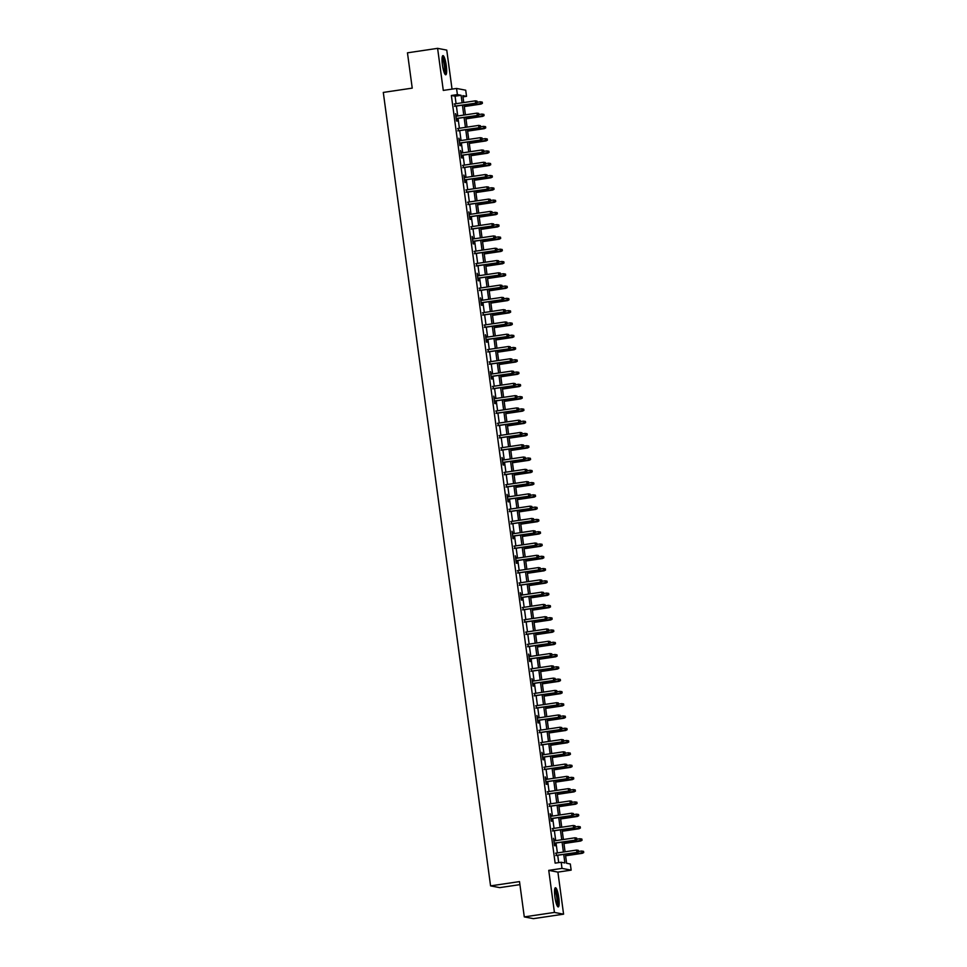 <?xml version="1.0" encoding="UTF-8"?>
<svg xmlns="http://www.w3.org/2000/svg" width="967" height="967" viewBox="0 0 967 967"><rect width="100%" height="100%" fill="white"/><g stroke="black" fill="none" stroke-linecap="round" stroke-linejoin="round"><path stroke-width="1.45" d="M558.781 897.702A9.694 1.861 81.6 0 0 555.433 887.754A9.694 1.861 81.6 0 0 554.913 896.965A9.694 1.861 81.6 0 0 558.273 906.913A9.694 1.861 81.6 0 0 558.781 897.702M446.27 65.563A9.694 1.861 81.6 0 0 442.922 55.615A9.694 1.861 81.6 0 0 442.415 64.825A9.694 1.861 81.6 0 0 445.763 74.773A9.694 1.861 81.6 0 0 446.27 65.563M565.381 854.151L566.614 863.289L570.325 864.002L571.159 870.143L562.008 868.39L561.174 862.25L564.885 862.963L563.725 854.393M557.899 872.113L548.748 870.36L554.429 912.425L524.283 916.897L533.433 918.65L563.58 914.178L557.899 872.113L571.159 870.143M519.92 884.636L499.721 887.633L490.571 885.881L383.295 92.421L412.232 88.13L407.458 52.822L437.604 48.35L443.285 90.414L456.557 88.444L465.707 90.197L466.541 96.337L462.83 95.636L463.761 102.55M452.036 89.121L446.754 50.103L437.604 48.35M463 96.869L466.541 96.337M554.429 912.425L563.58 914.178M556.146 853.112L556.46 855.469M554.478 840.831L553.535 838.304L554.538 845.678L555.155 845.799L554.804 843.188M552.822 828.55L553.136 830.907M551.154 816.269L550.211 813.743L551.214 821.116L551.831 821.237L551.48 818.626M549.498 803.976L549.812 806.345M547.842 791.695L548.156 794.052M546.174 779.414L545.231 776.9L546.234 784.261L546.851 784.382L546.5 781.771M544.518 767.133L544.832 769.49M542.85 754.852L541.907 752.326L542.91 759.699L543.527 759.82L543.176 757.209M541.194 742.571L541.508 744.928M539.538 730.29L539.852 732.648M537.87 718.01L536.927 715.483L537.93 722.857L538.546 722.965L538.196 720.367M536.214 705.717L536.528 708.086M534.558 693.436L534.872 695.793M532.89 681.155L531.947 678.641L532.95 686.002L533.566 686.123L533.216 683.512M531.234 668.874L531.548 671.231M529.565 656.593L528.623 654.067L529.626 661.44L530.242 661.561L529.892 658.95M527.909 644.312L528.224 646.669M526.253 632.031L526.568 634.388M524.585 619.738L524.912 622.107M522.929 607.457L523.244 609.814M521.261 595.176L520.319 592.662L521.322 600.024L521.938 600.144L521.588 597.533M519.605 582.896L519.92 585.253M517.949 570.615L518.264 572.972M516.281 558.334L515.338 555.807L516.342 563.181L516.958 563.302L516.608 560.691M514.625 546.053L514.94 548.41M512.969 533.76L512.014 531.246L513.018 538.619L513.634 538.728L513.284 536.129M511.301 521.479L511.628 523.848M509.645 509.198L509.96 511.555M507.977 496.917L507.034 494.403L508.038 501.764L508.654 501.885L508.304 499.274M506.321 484.636L506.635 486.993M504.665 472.355L504.979 474.712M502.997 460.074L502.054 457.548L503.058 464.922L503.674 465.042L503.323 462.431M501.341 447.794L501.655 450.151M499.673 435.501L499.999 437.87M498.017 423.22L498.331 425.577M496.361 410.939L496.675 413.296M494.693 398.658L493.75 396.132L494.753 403.505L495.37 403.626L495.019 401.015M493.037 386.377L493.351 388.734M491.369 374.096L490.426 371.57L491.429 378.943L492.046 379.064L491.695 376.453M489.713 361.815L490.027 364.172M488.057 349.522L488.371 351.891M486.389 337.241L485.446 334.727L486.449 342.088L487.066 342.209L486.715 339.598M484.733 324.96L485.047 327.317M483.077 312.679L483.391 315.037M481.409 300.399L480.466 297.872L481.469 305.246L482.086 305.367L481.735 302.756M479.753 288.118L480.067 290.475M478.085 275.837L477.142 273.31L478.145 280.684L478.762 280.805L478.411 278.194M476.429 263.544L476.743 265.913M474.773 251.263L475.087 253.632M473.105 238.982L472.162 236.468L473.165 243.829L473.782 243.95L473.431 241.339M471.449 226.701L471.763 229.058M469.781 214.42L468.838 211.894L469.841 219.267L470.458 219.388L470.107 216.777M468.125 202.139L468.439 204.496M466.469 189.858L466.783 192.215M464.801 177.577L463.858 175.051L464.861 182.425L465.478 182.533L465.127 179.935M463.145 165.284L463.459 167.654M461.489 153.004L460.534 150.489L461.537 157.851L462.153 157.972L461.803 155.361M459.821 140.723L458.878 138.208L459.881 145.57L460.497 145.691L460.147 143.08M458.165 128.442L458.479 130.799M456.497 116.161L455.554 113.635L456.557 121.008L457.173 121.129L456.823 118.518M456.086 103.699L455.07 96.192L451.359 95.491L555.143 863.144L561.174 862.25M558.696 862.624L557.705 855.287M557.379 852.93L556.037 843.006M555.723 840.649L554.381 830.726M554.055 828.368L552.713 818.445M552.399 816.075L551.057 806.152M550.743 803.795L549.401 793.871M549.075 791.514L547.733 781.59M547.419 779.233L546.077 769.309M545.751 766.952L544.409 757.028M544.095 754.671L542.753 744.747M542.439 742.39L541.097 732.466M540.771 730.097L539.429 720.173M539.115 717.816L537.773 707.892M537.459 705.535L536.117 695.611M535.791 693.254L534.449 683.331M534.135 680.973L532.793 671.05M532.466 668.693L531.125 658.769M530.81 656.412L529.469 646.488M529.154 644.119L527.813 634.207M527.486 631.838L526.145 621.914M525.83 619.557L524.489 609.633M524.162 607.276L522.821 597.352M522.506 594.995L521.165 585.071M520.85 582.714L519.509 572.79M519.182 570.433L517.841 560.509M517.526 558.152L516.185 548.229M515.87 545.859L514.529 535.936M514.202 533.579L512.861 523.655M512.546 521.298L511.205 511.374M510.878 509.017L509.536 499.093M509.222 496.736L507.88 486.812M507.566 484.455L506.225 474.531M505.898 472.174L504.556 462.25M504.242 459.881L502.9 449.957M502.574 447.6L501.232 437.676M500.918 435.319L499.576 425.395M499.262 423.038L497.92 413.114M497.594 410.757L496.252 400.834M495.938 398.477L494.596 388.553M494.27 386.196L492.928 376.272M492.614 373.903L491.272 363.991M490.958 361.622L489.616 351.698M489.29 349.341L487.948 339.417M487.634 337.06L486.292 327.136M485.978 324.779L484.636 314.855M484.31 312.498L482.968 302.574M482.654 300.217L481.312 290.293M480.986 287.936L479.644 278.012M479.33 275.643L477.988 265.72M477.674 263.362L476.332 253.439M476.006 251.082L474.664 241.158M474.35 238.801L473.008 228.877M472.682 226.52L471.34 216.596M471.026 214.239L469.684 204.315M469.37 201.958L468.028 192.034M467.702 189.665L466.36 179.741M466.046 177.384L464.704 167.46M464.39 165.103L463.048 155.179M462.722 152.822L461.38 142.898M461.066 140.541L459.724 130.618M459.398 128.26L458.056 118.337M457.742 115.98L456.4 106.056M454.841 103.88L455.155 106.237M548.748 870.36L562.008 868.39M451.359 95.491L457.391 94.597L456.557 88.444M524.283 916.897L519.509 881.59L490.571 885.881M464.087 104.907L465.429 114.831M465.743 117.2L467.085 127.112M467.399 129.481L468.741 139.405M469.068 141.762L470.409 151.686M470.724 154.043L472.065 163.967M472.392 166.324L473.733 176.248M474.048 178.605L475.389 188.529M475.704 190.886L477.045 200.81M477.372 203.167L478.713 213.091M479.028 215.46L480.369 225.384M480.684 227.741L482.025 237.664M482.352 240.021L483.693 249.945M484.008 252.302L485.349 262.226M485.676 264.583L487.017 274.507M487.332 276.864L488.673 286.788M488.988 289.145L490.329 299.069M490.656 301.438L491.998 311.362M492.312 313.719L493.653 323.643M493.98 326L495.322 335.924M495.636 338.281L496.978 348.205M497.292 350.562L498.634 360.486M498.96 362.843L500.302 372.766M500.616 375.123L501.958 385.047M502.284 387.416L503.614 397.328M503.94 399.697L505.282 409.621M505.596 411.978L506.938 421.902M507.264 424.259L508.606 434.183M508.92 436.54L510.262 446.464M510.576 448.821L511.918 458.745M512.244 461.102L513.586 471.026M513.9 473.383L515.242 483.307M515.568 485.676L516.91 495.6M517.224 497.957L518.566 507.88M518.88 510.238L520.222 520.161M520.548 522.518L521.89 532.442M522.204 534.799L523.546 544.723M523.872 547.08L525.214 557.004M525.528 559.361L526.87 569.285M527.184 571.654L528.526 581.578M528.852 583.935L530.194 593.859M530.508 596.216L531.85 606.14M532.164 608.497L533.506 618.421M533.832 620.778L535.174 630.702M535.488 633.059L536.83 642.982M537.156 645.34L538.498 655.263M538.812 657.62L540.154 667.544M540.468 669.913L541.81 679.837M542.136 682.194L543.478 692.118M543.792 694.475L545.134 704.399M545.461 706.756L546.802 716.68M547.117 719.037L548.458 728.961M548.773 731.318L550.114 741.242M550.441 743.599L551.782 753.523M552.097 755.892L553.438 765.816M553.753 768.173L555.094 778.097M555.421 780.454L556.762 790.377M557.077 792.735L558.418 802.658M558.745 805.015L560.086 814.939M560.401 817.296L561.742 827.22M562.057 829.577L563.398 839.501M563.725 841.87L565.066 851.782M462.105 102.804L461.102 95.298L457.391 94.597M563.41 852.036L562.069 842.112M561.754 839.755L560.413 829.831M560.086 827.474L558.745 817.55M558.43 815.181L557.089 805.257M556.762 802.9L555.421 792.976M555.106 790.619L553.765 780.695M553.45 778.338L552.109 768.414M551.782 766.057L550.441 756.134M550.126 753.777L548.785 743.853M548.47 741.496L547.129 731.572M546.802 729.203L545.461 719.279M545.146 716.922L543.805 706.998M543.478 704.641L542.136 694.717M541.822 692.36L540.48 682.436M540.166 680.079L538.824 670.155M538.498 667.798L537.156 657.874M536.842 655.517L535.5 645.593M535.174 643.224L533.832 633.312M533.518 630.943L532.176 621.019M531.862 618.662L530.52 608.739M530.194 606.382L528.852 596.458M528.538 594.101L527.196 584.177M526.87 581.82L525.528 571.896M525.214 569.539L523.872 559.615M523.558 557.258L522.216 547.334M521.89 544.965L520.548 535.041M520.234 532.684L518.892 522.76M518.578 520.403L517.236 510.479M516.91 508.122L515.568 498.198M515.254 495.841L513.912 485.918M513.586 483.56L512.244 473.637M511.93 471.28L510.588 461.356M510.274 458.987L508.932 449.063M508.606 446.706L507.264 436.782M506.95 434.425L505.608 424.501M505.282 422.144L503.94 412.22M503.626 409.863L502.284 399.939M501.97 397.582L500.628 387.658M500.302 385.301L498.96 375.377M498.646 373.02L497.304 363.096M496.99 360.727L495.648 350.803M495.322 348.446L493.98 338.523M493.666 336.165L492.324 326.242M491.998 323.885L490.656 313.961M490.342 311.604L489 301.68M488.686 299.323L487.344 289.399M487.017 287.042L485.676 277.118M485.361 274.749L484.02 264.825M483.693 262.468L482.352 252.544M482.037 250.187L480.696 240.263M480.381 237.906L479.04 227.982M478.713 225.625L477.372 215.701M477.057 213.344L475.716 203.421M475.389 201.063L474.048 191.14M473.733 188.77L472.392 178.859M472.077 176.49L470.736 166.566M470.409 164.209L469.068 154.285M468.753 151.928L467.412 142.004M467.097 139.647L465.756 129.723M465.429 127.366L464.087 117.442M463.773 115.085L462.431 105.161M455.07 96.192L461.102 95.298M454.575 106.322L476.054 103.131L454.55 106.177M477.214 102.345L477.045 101.112L477.214 102.345L475.619 103.046L475.317 100.834L454.248 103.965M476.054 103.131L477.456 102.393M477.045 101.112L475.317 100.834M482.412 103.336L482.243 102.115L482.412 103.336L481.01 104.085L480.261 101.789L477.432 102.212M482.158 103.288L464.281 106.406M481.01 104.085L464.305 106.563M480.261 101.789L481.989 102.067M442.185 57.041A8.389 1.608 -98.4 0 1 445.05 65.659A8.389 1.608 -98.4 0 1 444.651 73.625M444.264 72.755A7.76 1.487 81.6 0 0 444.312 65.72A7.76 1.487 81.6 0 0 442.076 57.972M445.207 74.483A9.622 1.849 81.6 0 0 445.291 65.708A9.622 1.849 81.6 0 0 442.463 56.05M554.695 889.181A8.389 1.608 -98.4 0 1 557.173 895.478A8.389 1.608 -98.4 0 1 557.693 904.822A8.389 1.608 -98.4 0 1 557.161 905.765M556.774 904.907A7.76 1.487 81.6 0 0 556.956 904.363A7.76 1.487 81.6 0 0 556.641 896.651A7.76 1.487 81.6 0 0 554.587 890.111M557.705 906.623A9.622 1.849 81.6 0 0 557.959 905.91A9.622 1.849 81.6 0 0 557.56 896.252A9.622 1.849 81.6 0 0 554.973 888.189M456.231 118.603L477.722 115.424L456.206 118.457M478.87 114.626L478.713 113.405L478.87 114.626L477.275 115.339L476.973 113.127L455.916 116.245M477.722 115.424L479.124 114.674M478.713 113.405L476.973 113.127M457.887 130.883L479.378 127.704L457.875 130.738M480.539 126.907L480.369 125.686L480.539 126.907L478.931 127.62L478.641 125.408L457.572 128.526M479.378 127.704L480.78 126.955M480.369 125.686L478.641 125.408M459.555 143.176L481.046 139.985L459.53 143.019M482.195 139.188L482.025 137.967L482.195 139.188L480.599 139.901L480.297 137.689L459.228 140.807M481.046 139.985L482.448 139.236M482.025 137.967L480.297 137.689M461.211 155.457L482.702 152.266L461.186 155.3M483.851 151.481L483.693 150.248L483.851 151.481L482.255 152.182L481.953 149.97L460.896 153.1M482.702 152.266L484.104 151.529M483.693 150.248L481.953 149.97M484.068 115.617L483.899 114.396L484.068 115.617L482.666 116.366L481.929 114.07L479.1 114.493M483.826 115.581L465.949 118.699M482.666 116.366L465.961 118.844M481.929 114.07L483.657 114.348M485.724 127.91L485.567 126.677L485.724 127.91L484.322 128.647L483.585 126.351L480.756 126.774M485.482 127.862L467.605 130.98M484.322 128.647L467.629 131.125M483.585 126.351L485.313 126.629M487.392 140.191L487.223 138.958L487.392 140.191L485.99 140.928L485.241 138.632L482.412 139.055M487.138 140.142L469.273 143.261M485.99 140.928L469.285 143.406M485.241 138.632L486.981 138.91M489.048 152.472L488.891 151.239L489.048 152.472L487.646 153.209L486.909 150.912L484.08 151.335M488.806 152.423L470.929 155.542M487.646 153.209L470.953 155.687M486.909 150.912L488.637 151.19M462.867 167.738L484.358 164.547L462.855 167.593M485.519 163.761L485.349 162.529L485.519 163.761L483.911 164.463L483.621 162.251L462.552 165.381M484.358 164.547L485.76 163.81M485.349 162.529L483.621 162.251M490.716 164.753L490.547 163.52L490.716 164.753L489.314 165.49L488.565 163.205L485.736 163.616M490.462 164.704L472.585 167.823M489.314 165.49L472.609 167.968M488.565 163.205L490.293 163.471M464.535 180.019L486.026 176.828L464.511 179.874M487.175 176.042L487.005 174.809L487.175 176.042L485.579 176.743L485.277 174.531L464.208 177.662M486.026 176.828L487.428 176.091M487.005 174.809L485.277 174.531M492.372 177.034L492.203 175.813L492.372 177.034L490.97 177.783L490.221 175.486L487.404 175.897M492.13 176.985L474.253 180.104M490.97 177.783L474.265 180.261M490.221 175.486L491.961 175.764M466.191 192.3L487.682 189.109L466.179 192.155M488.843 188.323L488.673 187.09L488.843 188.323L487.235 189.024L486.933 186.812L465.876 189.943M487.682 189.109L489.084 188.372M488.673 187.09L486.933 186.812M494.028 189.314L493.871 188.094L494.028 189.314L492.626 190.064L491.889 187.767L489.06 188.178M493.786 189.266L475.909 192.385M492.626 190.064L475.933 192.542M491.889 187.767L493.617 188.045M467.859 204.581L489.338 201.402L467.835 204.436M490.499 200.604L490.329 199.383L490.499 200.604L488.903 201.305L488.601 199.105L467.532 202.224M489.338 201.402L490.74 200.653M490.329 199.383L488.601 199.105M495.696 201.595L495.527 200.374L495.696 201.595L494.294 202.345L493.545 200.048L490.716 200.471M495.442 201.547L477.565 204.678M494.294 202.345L477.589 204.823M493.545 200.048L495.285 200.326M469.515 216.862L491.006 213.683L469.491 216.717M492.155 212.885L491.998 211.664L492.155 212.885L490.559 213.598L490.257 211.386L469.2 214.505M491.006 213.683L492.408 212.933M491.998 211.664L490.257 211.386M497.352 213.888L497.183 212.655L497.352 213.888L495.95 214.626L495.213 212.329L492.384 212.752M497.111 213.84L479.233 216.959M495.95 214.626L479.257 217.104M495.213 212.329L496.941 212.607M471.171 229.155L492.662 225.964L471.159 228.998M493.823 225.166L493.653 223.945L493.823 225.166L492.215 225.879L491.925 223.667L470.856 226.786M492.662 225.964L494.064 225.214M493.653 223.945L491.925 223.667M499.02 226.169L498.851 224.936L499.02 226.169L497.618 226.907L496.869 224.61L494.04 225.033M498.767 226.121L480.889 229.239M497.618 226.907L480.913 229.384M496.869 224.61L498.597 224.888M472.839 241.436L494.33 238.245L472.815 241.279M495.479 237.459L495.309 236.226L495.479 237.459L493.883 238.16L493.581 235.948L472.512 239.067M494.33 238.245L495.733 237.495M495.309 236.226L493.581 235.948M500.676 238.45L500.507 237.217L500.676 238.45L499.274 239.187L498.525 236.891L495.708 237.314M500.423 238.402L482.557 241.52M499.274 239.187L482.569 241.665M498.525 236.891L500.265 237.169M474.495 253.717L495.986 250.526L474.471 253.572M497.147 249.74L496.978 248.507L497.147 249.74L495.539 250.441L495.237 248.229L474.181 251.36M495.986 250.526L497.389 249.788M496.978 248.507L495.237 248.229M502.332 250.731L502.175 249.498L502.332 250.731L500.93 251.468L500.193 249.172L497.364 249.595M502.091 250.683L484.213 253.801M500.93 251.468L484.237 253.946M500.193 249.172L501.921 249.45M476.163 265.998L497.642 262.806L476.139 265.852M498.803 262.021L498.634 260.788L498.803 262.021L497.207 262.722L496.905 260.51L475.837 263.64M497.642 262.806L499.045 262.069M498.634 260.788L496.905 260.51M504 263.012L503.831 261.779L504 263.012L502.598 263.761L501.849 261.465L499.02 261.876M503.747 262.964L485.869 266.082M502.598 263.761L485.893 266.227M501.849 261.465L503.589 261.743M477.819 278.278L499.31 275.087L477.795 278.133M500.459 274.302L500.302 273.069L500.459 274.302L498.863 275.003L498.561 272.791L477.505 275.921M499.31 275.087L500.713 274.35M500.302 273.069L498.561 272.791M505.656 275.293L505.487 274.072L505.656 275.293L504.254 276.042L503.517 273.746L500.688 274.157M505.415 275.244L487.537 278.363M504.254 276.042L487.549 278.52M503.517 273.746L505.245 274.024M479.475 290.559L500.966 287.368L479.463 290.414M502.127 286.583L501.958 285.35L502.127 286.583L500.519 287.284L500.229 285.084L479.161 288.202M500.966 287.368L502.369 286.631M501.958 285.35L500.229 285.084M507.312 287.574L507.155 286.353L507.312 287.574L505.91 288.323L505.173 286.027L502.344 286.45M507.071 287.525L489.193 290.644M505.91 288.323L489.217 290.801M505.173 286.027L506.901 286.305M481.143 302.84L502.635 299.661L481.119 302.695M503.783 298.863L503.614 297.643L503.783 298.863L502.187 299.577L501.885 297.365L480.817 300.483M502.635 299.661L504.037 298.912M503.614 297.643L501.885 297.365M508.98 299.855L508.811 298.634L508.98 299.855L507.578 300.604L506.829 298.307L504 298.73M508.727 299.818L490.861 302.937M507.578 300.604L490.873 303.082M506.829 298.307L508.569 298.585M482.799 315.121L504.291 311.942L482.775 314.976M505.439 311.144L505.282 309.923L505.439 311.144L503.843 311.858L503.541 309.645L482.485 312.764M504.291 311.942L505.693 311.193M505.282 309.923L503.541 309.645M510.636 312.148L510.479 310.915L510.636 312.148L509.234 312.885L508.497 310.588L505.668 311.011M510.395 312.099L492.517 315.218M509.234 312.885L492.541 315.363M508.497 310.588L510.225 310.866M484.455 327.414L505.946 324.223L484.443 327.257M507.107 323.437L506.938 322.204L507.107 323.437L505.499 324.138L505.209 321.926L484.141 325.045M505.946 324.223L507.349 323.474M506.938 322.204L505.209 321.926M512.305 324.428L512.135 323.196L512.305 324.428L510.902 325.166L510.153 322.869L507.324 323.292M512.051 324.38L494.173 327.499M510.902 325.166L494.197 327.644M510.153 322.869L511.881 323.147M486.123 339.695L507.615 336.504L486.099 339.538M508.763 335.718L508.606 334.485L508.763 335.718L507.167 336.419L506.865 334.207L485.797 337.338M507.615 336.504L509.017 335.767M508.606 334.485L506.865 334.207M513.961 336.709L513.791 335.476L513.961 336.709L512.558 337.447L511.809 335.15L508.993 335.573M513.719 336.661L495.841 339.78M512.558 337.447L495.853 339.925M511.809 335.15L513.55 335.428M487.779 351.976L509.271 348.785L487.767 351.831M510.431 347.999L510.262 346.766L510.431 347.999L508.823 348.7L508.533 346.488L487.465 349.619M509.271 348.785L510.673 348.047M510.262 346.766L508.533 346.488M515.616 348.99L515.459 347.757L515.616 348.99L514.214 349.728L513.477 347.443L510.649 347.854M515.375 348.942L497.497 352.061M514.214 349.728L497.522 352.206M513.477 347.443L515.206 347.721M489.447 364.257L510.927 361.066L489.423 364.112M512.087 360.28L511.918 359.047L512.087 360.28L510.491 360.981L510.189 358.769L489.121 361.9M510.927 361.066L512.329 360.328M511.918 359.047L510.189 358.769M517.285 361.271L517.115 360.05L517.285 361.271L515.882 362.021L515.133 359.724L512.305 360.135M517.031 361.223L499.165 364.341M515.882 362.021L499.177 364.499M515.133 359.724L516.874 360.002M491.103 376.538L512.595 373.347L491.079 376.393M513.743 372.561L513.586 371.328L513.743 372.561L512.147 373.262L511.845 371.05L490.789 374.181M512.595 373.347L513.997 372.609M513.586 371.328L511.845 371.05M518.941 373.552L518.771 372.331L518.941 373.552L517.538 374.302L516.801 372.005L513.973 372.416M518.699 373.504L500.821 376.622M517.538 374.302L500.846 376.779M516.801 372.005L518.53 372.283M492.759 388.819L514.251 385.64L492.747 388.674M515.411 384.842L515.242 383.621L515.411 384.842L513.803 385.555L513.513 383.343L492.445 386.462M514.251 385.64L515.653 384.89M515.242 383.621L513.513 383.343M520.609 385.833L520.439 384.612L520.609 385.833L519.206 386.582L518.457 384.286L515.629 384.709M520.355 385.797L502.477 388.915M519.206 386.582L502.502 389.06M518.457 384.286L520.186 384.564M494.427 401.1L515.919 397.921L494.403 400.954M517.067 397.123L516.898 395.902L517.067 397.123L515.471 397.836L515.169 395.624L494.101 398.742M515.919 397.921L517.321 397.171M516.898 395.902L515.169 395.624M522.265 398.126L522.095 396.893L522.265 398.126L520.862 398.863L520.113 396.567L517.297 396.99M522.023 398.078L504.145 401.196M520.862 398.863L504.158 401.341M520.113 396.567L521.854 396.845M496.083 413.392L517.575 410.201L496.071 413.235M518.735 409.404L518.566 408.183L518.735 409.404L517.127 410.117L516.825 407.905L495.769 411.023M517.575 410.201L518.977 409.452M518.566 408.183L516.825 407.905M497.751 425.673L519.231 422.482L497.727 425.516M520.391 421.697L520.222 420.464L520.391 421.697L518.795 422.398L518.493 420.186L497.425 423.316M519.231 422.482L520.633 421.745M520.222 420.464L518.493 420.186M499.407 437.954L520.899 434.763L499.383 437.809M522.047 433.978L521.89 432.745L522.047 433.978L520.451 434.679L520.149 432.467L499.093 435.597M520.899 434.763L522.301 434.026M521.89 432.745L520.149 432.467M523.921 410.407L523.763 409.174L523.921 410.407L522.518 411.144L521.781 408.848L518.953 409.271M523.679 410.359L505.801 413.477M522.518 411.144L505.826 413.622M521.781 408.848L523.51 409.126M525.589 422.688L525.419 421.455L525.589 422.688L524.187 423.425L523.437 421.128L520.609 421.552M525.335 422.639L507.457 425.758M524.187 423.425L507.482 425.903M523.437 421.128L525.178 421.407M527.245 434.969L527.075 433.736L527.245 434.969L525.843 435.706L525.105 433.409L522.277 433.832M527.003 434.92L509.125 438.039M525.843 435.706L509.138 438.184M525.105 433.409L526.834 433.687M501.063 450.235L522.555 447.044L501.051 450.09M523.715 446.258L523.546 445.025L523.715 446.258L522.107 446.959L521.817 444.747L500.749 447.878M522.555 447.044L523.957 446.307M523.546 445.025L521.817 444.747M528.913 447.25L528.744 446.029L528.913 447.25L527.511 447.999L526.761 445.702L523.933 446.113M528.659 447.201L510.781 450.32M527.511 447.999L510.806 450.477M526.761 445.702L528.49 445.98M502.731 462.516L524.223 459.325L502.707 462.371M525.371 458.539L525.202 457.306L525.371 458.539L523.776 459.24L523.473 457.028L502.405 460.159M524.223 459.325L525.625 458.588M525.202 457.306L523.473 457.028M530.569 459.53L530.399 458.31L530.569 459.53L529.167 460.28L528.417 457.983L525.589 458.394M530.315 459.482L512.45 462.601M529.167 460.28L512.462 462.758M528.417 457.983L530.158 458.261M504.387 474.797L525.879 471.618L504.363 474.652M527.027 470.82L526.87 469.599L527.027 470.82L525.432 471.521L525.129 469.321L504.073 472.44M525.879 471.618L527.281 470.869M526.87 469.599L525.129 469.321M532.225 471.811L532.068 470.591L532.225 471.811L530.823 472.561L530.085 470.264L527.257 470.687M531.983 471.763L514.106 474.894M530.823 472.561L514.13 475.039M530.085 470.264L531.814 470.542M506.055 487.078L527.535 483.899L506.031 486.933M528.695 483.101L528.526 481.88L528.695 483.101L527.1 483.814L526.797 481.602L505.729 484.721M527.535 483.899L528.937 483.149M528.526 481.88L526.797 481.602M533.893 484.104L533.724 482.871L533.893 484.104L532.491 484.842L531.741 482.545L528.913 482.968M533.639 484.056L515.762 487.175M532.491 484.842L515.786 487.32M531.741 482.545L533.47 482.823M507.711 499.359L529.203 496.18L507.687 499.214M530.351 495.382L530.194 494.161L530.351 495.382L528.756 496.095L528.453 493.883L507.397 497.002M529.203 496.18L530.605 495.43M530.194 494.161L528.453 493.883M535.549 496.385L535.38 495.152L535.549 496.385L534.147 497.123L533.409 494.826L530.581 495.249M535.307 496.337L517.43 499.455M534.147 497.123L517.442 499.601M533.409 494.826L535.138 495.104M509.367 511.652L530.859 508.461L509.355 511.495M532.019 507.675L531.85 506.442L532.019 507.675L530.412 508.376L530.121 506.164L509.053 509.283M530.859 508.461L532.261 507.711M531.85 506.442L530.121 506.164M537.205 508.666L537.048 507.433L537.205 508.666L535.803 509.404L535.065 507.107L532.237 507.53M536.963 508.618L519.086 511.736M535.803 509.404L519.11 511.881M535.065 507.107L536.794 507.385M511.035 523.933L532.527 520.742L511.011 523.776M533.675 519.956L533.506 518.723L533.675 519.956L532.08 520.657L531.777 518.445L510.709 521.576M532.527 520.742L533.929 520.004M533.506 518.723L531.777 518.445M538.873 520.947L538.704 519.714L538.873 520.947L537.471 521.684L536.721 519.388L533.893 519.811M538.619 520.899L520.754 524.017M537.471 521.684L520.766 524.162M536.721 519.388L538.462 519.666M512.691 536.214L534.183 533.022L512.667 536.069M535.331 532.237L535.174 531.004L535.331 532.237L533.736 532.938L533.433 530.726L512.377 533.857M534.183 533.022L535.585 532.285M535.174 531.004L533.433 530.726M540.529 533.228L540.36 531.995L540.529 533.228L539.127 533.977L538.389 531.681L535.561 532.092M540.287 533.18L522.41 536.298M539.127 533.977L522.434 536.443M538.389 531.681L540.118 531.959M514.347 548.494L535.839 545.303L514.335 548.349M536.999 544.518L536.83 543.285L536.999 544.518L535.392 545.219L535.102 543.007L514.033 546.137M535.839 545.303L537.241 544.566M536.83 543.285L535.102 543.007M542.197 545.509L542.028 544.288L542.197 545.509L540.795 546.258L540.045 543.962L537.217 544.373M541.943 545.461L524.066 548.579M540.795 546.258L524.09 548.736M540.045 543.962L541.774 544.24M516.015 560.775L537.507 557.584L515.991 560.63M538.655 556.799L538.486 555.566L538.655 556.799L537.06 557.5L536.758 555.288L515.689 558.418M537.507 557.584L538.909 556.847M538.486 555.566L536.758 555.288M543.853 557.79L543.684 556.569L543.853 557.79L542.451 558.539L541.701 556.243L538.885 556.666M543.611 557.741L525.734 560.86M542.451 558.539L525.746 561.017M541.701 556.243L543.442 556.521M517.671 573.056L539.163 569.877L517.659 572.911M540.323 569.08L540.154 567.859L540.323 569.08L538.716 569.793L538.414 567.581L517.357 570.699M539.163 569.877L540.565 569.128M540.154 567.859L538.414 567.581M545.509 570.071L545.352 568.85L545.509 570.071L544.107 570.82L543.369 568.523L540.541 568.947M545.267 570.034L527.39 573.153M544.107 570.82L527.414 573.298M543.369 568.523L545.098 568.801M519.339 585.337L540.819 582.158L519.315 585.192M541.979 581.36L541.81 580.14L541.979 581.36L540.384 582.074L540.082 579.862L519.013 582.98M540.819 582.158L542.221 581.409M541.81 580.14L540.082 579.862M547.177 582.364L547.008 581.131L547.177 582.364L545.775 583.101L545.025 580.804L542.197 581.227M546.923 582.315L529.046 585.434M545.775 583.101L529.07 585.579M545.025 580.804L546.766 581.082M520.995 597.63L542.487 594.439L520.971 597.473M543.635 593.641L543.478 592.42L543.635 593.641L542.04 594.354L541.738 592.142L520.681 595.261M542.487 594.439L543.889 593.69M543.478 592.42L541.738 592.142M548.833 594.645L548.664 593.412L548.833 594.645L547.431 595.382L546.693 593.085L543.865 593.508M548.591 594.596L530.714 597.715M547.431 595.382L530.738 597.86M546.693 593.085L548.422 593.363M522.651 609.911L544.143 606.72L522.639 609.754M545.303 605.934L545.134 604.701L545.303 605.934L543.696 606.635L543.406 604.423L522.337 607.554M544.143 606.72L545.545 605.983M545.134 604.701L543.406 604.423M550.501 606.925L550.332 605.693L550.501 606.925L549.099 607.663L548.349 605.366L545.521 605.789M550.247 606.877L532.37 609.996M549.099 607.663L532.394 610.141M548.349 605.366L550.078 605.644M524.319 622.192L545.811 619.001L524.295 622.047M546.959 618.215L546.79 616.982L546.959 618.215L545.364 618.916L545.062 616.704L523.993 619.835M545.811 619.001L547.213 618.264M546.79 616.982L545.062 616.704M552.157 619.206L551.988 617.973L552.157 619.206L550.755 619.944L550.005 617.659L547.189 618.07M551.903 619.158L534.038 622.277M550.755 619.944L534.05 622.422M550.005 617.659L551.746 617.925M525.975 634.473L547.467 631.282L525.951 634.328M548.627 630.496L548.458 629.263L548.627 630.496L547.02 631.197L546.718 628.985L525.661 632.116M547.467 631.282L548.869 630.544M548.458 629.263L546.718 628.985M553.813 631.487L553.656 630.266L553.813 631.487L552.411 632.237L551.673 629.94L548.845 630.351M553.571 631.439L535.694 634.557M552.411 632.237L535.718 634.715M551.673 629.94L553.402 630.218M527.644 646.754L549.123 643.563L527.619 646.609M550.283 642.777L550.114 641.544L550.283 642.777L548.688 643.478L548.386 641.266L527.317 644.397M549.123 643.563L550.525 642.825M550.114 641.544L548.386 641.266M555.481 643.768L555.312 642.547L555.481 643.768L554.079 644.518L553.329 642.221L550.501 642.632M555.227 643.72L537.35 646.838M554.079 644.518L537.374 646.996M553.329 642.221L555.07 642.499M529.3 659.035L550.791 655.856L529.275 658.89M551.939 655.058L551.782 653.837L551.939 655.058L550.344 655.759L550.042 653.559L528.985 656.678M550.791 655.856L552.193 655.106M551.782 653.837L550.042 653.559M557.137 656.049L556.968 654.828L557.137 656.049L555.735 656.798L554.998 654.502L552.169 654.925M556.895 656.013L539.018 659.131M555.735 656.798L539.03 659.276M554.998 654.502L556.726 654.78M530.956 671.316L552.447 668.137L530.943 671.171M553.607 667.339L553.438 666.118L553.607 667.339L552 668.052L551.71 665.84L530.641 668.959M552.447 668.137L553.849 667.387M553.438 666.118L551.71 665.84M558.793 668.342L558.636 667.109L558.793 668.342L557.391 669.079L556.654 666.783L553.825 667.206M558.551 668.294L540.674 671.412M557.391 669.079L540.698 671.557M556.654 666.783L558.382 667.061M532.624 683.609L554.115 680.417L532.599 683.451M555.263 679.62L555.094 678.399L555.263 679.62L553.668 680.333L553.366 678.121L532.297 681.239M554.115 680.417L555.517 679.668M555.094 678.399L553.366 678.121M560.461 680.623L560.292 679.39L560.461 680.623L559.059 681.36L558.31 679.064L555.481 679.487M560.207 680.575L542.342 683.693M559.059 681.36L542.354 683.838M558.31 679.064L560.05 679.342M534.28 695.889L555.771 692.698L534.255 695.732M556.919 691.913L556.762 690.68L556.919 691.913L555.324 692.614L555.022 690.402L533.965 693.52M555.771 692.698L557.173 691.949M556.762 690.68L555.022 690.402M562.117 692.904L561.96 691.671L562.117 692.904L560.715 693.641L559.978 691.345L557.149 691.768M561.875 692.856L543.998 695.974M560.715 693.641L544.022 696.119M559.978 691.345L561.706 691.623M535.936 708.17L557.427 704.979L535.923 708.025M558.588 704.194L558.418 702.961L558.588 704.194L556.98 704.895L556.69 702.683L535.621 705.813M557.427 704.979L558.829 704.242M558.418 702.961L556.69 702.683M563.785 705.185L563.616 703.952L563.785 705.185L562.383 705.922L561.634 703.625L558.805 704.049M563.531 705.136L545.654 708.255M562.383 705.922L545.678 708.4M561.634 703.625L563.362 703.903M537.604 720.451L559.095 717.26L537.579 720.306M560.244 716.474L560.074 715.242L560.244 716.474L558.648 717.176L558.346 714.964L537.277 718.094M559.095 717.26L560.497 716.523M560.074 715.242L558.346 714.964M565.441 717.466L565.272 716.233L565.441 717.466L564.039 718.215L563.29 715.918L560.473 716.329M565.199 717.417L547.322 720.536M564.039 718.215L547.334 720.681M563.29 715.918L565.03 716.196M539.26 732.732L560.751 729.541L539.248 732.587M561.912 728.755L561.742 727.522L561.912 728.755L560.304 729.456L560.014 727.244L538.945 730.375M560.751 729.541L562.153 728.804M561.742 727.522L560.014 727.244M567.097 729.747L566.94 728.526L567.097 729.747L565.695 730.496L564.958 728.199L562.129 728.61M566.855 729.698L548.978 732.817M565.695 730.496L549.002 732.974M564.958 728.199L566.686 728.477M540.928 745.013L562.407 741.822L540.904 744.868M563.568 741.036L563.398 739.815L563.568 741.036L561.972 741.737L561.67 739.537L540.601 742.656M562.407 741.822L563.809 741.085M563.398 739.815L561.67 739.537M568.765 742.027L568.596 740.807L568.765 742.027L567.363 742.777L566.614 740.48L563.785 740.903M568.511 741.979L550.634 745.11M567.363 742.777L550.658 745.255M566.614 740.48L568.354 740.758M542.584 757.294L564.075 754.115L542.56 757.149M565.224 753.317L565.066 752.096L565.224 753.317L563.628 754.03L563.326 751.818L542.269 754.937M564.075 754.115L565.477 753.366M565.066 752.096L563.326 751.818M570.421 754.32L570.252 753.088L570.421 754.32L569.019 755.058L568.282 752.761L565.453 753.184M570.179 754.272L552.302 757.391M569.019 755.058L552.326 757.536M568.282 752.761L570.01 753.039M544.24 769.575L565.731 766.396L544.228 769.43M566.892 765.598L566.722 764.377L566.892 765.598L565.284 766.311L564.994 764.099L543.925 767.218M565.731 766.396L567.133 765.646M566.722 764.377L564.994 764.099M572.089 766.601L571.92 765.368L572.089 766.601L570.687 767.339L569.938 765.042L567.109 765.465M571.835 766.553L553.958 769.672M570.687 767.339L553.982 769.817M569.938 765.042L571.666 765.32M545.908 781.868L567.399 778.677L545.884 781.711M568.548 777.891L568.378 776.658L568.548 777.891L566.952 778.592L566.65 776.38L545.581 779.499M567.399 778.677L568.801 777.927M568.378 776.658L566.65 776.38M573.745 778.882L573.576 777.649L573.745 778.882L572.343 779.62L571.594 777.323L568.777 777.746M573.504 778.834L555.626 781.952M572.343 779.62L555.638 782.098M571.594 777.323L573.334 777.601M547.564 794.149L569.055 790.958L547.552 793.992M570.216 790.172L570.047 788.939L570.216 790.172L568.608 790.873L568.306 788.661L547.249 791.792M569.055 790.958L570.457 790.22M570.047 788.939L568.306 788.661M575.401 791.163L575.244 789.93L575.401 791.163L573.999 791.9L573.262 789.604L570.433 790.027M575.16 791.115L557.282 794.233M573.999 791.9L557.306 794.378M573.262 789.604L574.99 789.882M549.232 806.43L570.711 803.239L549.208 806.285M571.872 802.453L571.702 801.22L571.872 802.453L570.276 803.154L569.974 800.942L548.905 804.073M570.711 803.239L572.113 802.501M571.702 801.22L569.974 800.942M577.069 803.444L576.9 802.211L577.069 803.444L575.667 804.193L574.918 801.897L572.089 802.308M576.815 803.396L558.938 806.514M575.667 804.193L558.962 806.659M574.918 801.897L576.658 802.175M550.888 818.711L572.379 815.519L550.864 818.566M573.528 814.734L573.371 813.501L573.528 814.734L571.932 815.435L571.63 813.223L550.574 816.353M572.379 815.519L573.782 814.782M573.371 813.501L571.63 813.223M578.725 815.725L578.556 814.504L578.725 815.725L577.323 816.474L576.586 814.178L573.757 814.589M578.484 815.677L560.606 818.795M577.323 816.474L560.618 818.952M576.586 814.178L578.314 814.456M552.544 830.991L574.035 827.8L552.532 830.846M575.196 827.015L575.027 825.782L575.196 827.015L573.588 827.716L573.298 825.504L552.23 828.634M574.035 827.8L575.438 827.063M575.027 825.782L573.298 825.504M580.393 828.006L580.224 826.785L580.393 828.006L578.991 828.755L578.242 826.459L575.413 826.882M580.14 827.957L562.262 831.076M578.991 828.755L562.286 831.233M578.242 826.459L579.97 826.737M554.212 843.272L575.703 840.093L554.188 843.127M576.852 839.296L576.683 838.075L576.852 839.296L575.256 840.009L574.954 837.797L553.886 840.915M575.703 840.093L577.106 839.344M576.683 838.075L574.954 837.797M582.049 840.287L581.88 839.066L582.049 840.287L580.647 841.036L579.898 838.74L577.069 839.163M581.796 840.25L563.93 843.369M580.647 841.036L563.942 843.514M579.898 838.74L581.638 839.018M555.868 855.553L577.359 852.374L555.844 855.408M578.508 851.576L578.351 850.356L578.508 851.576L576.912 852.29L576.61 850.078L555.554 853.196M577.359 852.374L578.762 851.625M578.351 850.356L576.61 850.078M583.705 852.58L583.548 851.347L583.705 852.58L582.303 853.317L581.566 851.02L578.737 851.443M583.464 852.531L565.586 855.65M582.303 853.317L565.61 855.795M581.566 851.02L583.294 851.298"/></g></svg>
